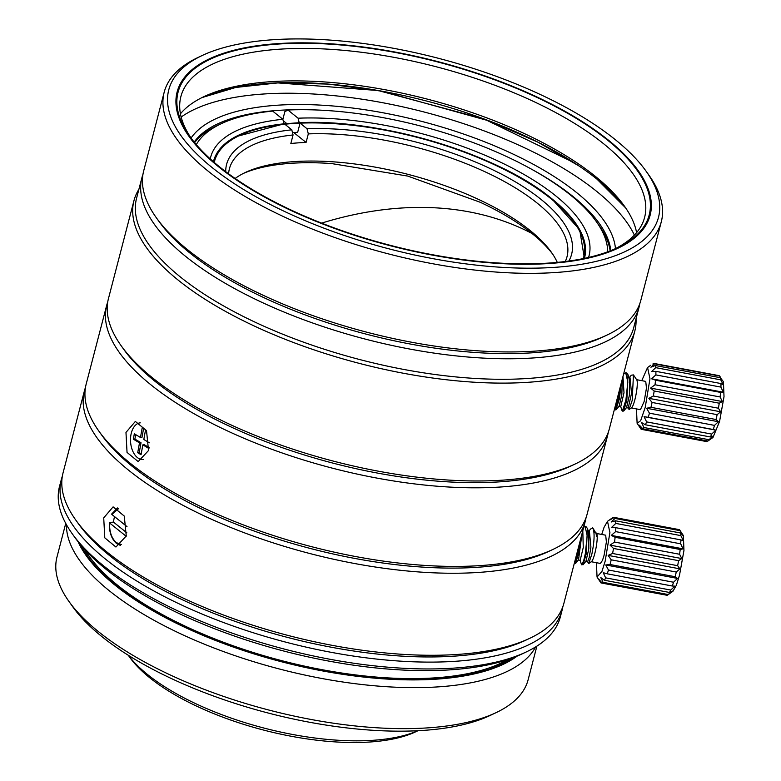 <?xml version="1.0" encoding="UTF-8"?>
<svg xmlns="http://www.w3.org/2000/svg" width="781" height="781" viewBox="0 0 781 781"><rect width="100%" height="100%" fill="white"/><g stroke="black" fill="none" stroke-linecap="round" stroke-linejoin="round"><path stroke-width="1.17" d="M180.44 113.792A239.601 93.212 -165.4 0 1 204.026 96.6A239.601 93.212 -165.4 0 1 270.109 81.732A239.601 93.212 -165.4 0 1 624.39 206.096A239.601 93.212 -165.4 0 1 636.603 232.621M579.111 166.041L537.972 142.201L489.658 121.065L382.026 91.221L328.459 84.104L278.895 82.806L235.999 87.384L202.015 97.576A243.438 94.706 -165.4 0 1 267.073 83.421A243.438 94.706 -165.4 0 1 625.669 207.931L596.996 179.161M191.365 138.481A239.601 93.212 -165.4 0 1 180.88 96.58A239.601 93.212 -165.4 0 1 278.563 49.262A239.601 93.212 -165.4 0 1 530.387 99.988A239.601 93.212 -165.4 0 1 644.618 217.372A239.601 93.212 -165.4 0 1 615.018 248.836M549.961 262.992A243.438 94.706 14.6 0 0 617.097 247.88A243.438 94.706 14.6 0 0 574.533 117.335A243.438 94.706 14.6 0 0 277.304 44.117A243.438 94.706 14.6 0 0 190.017 136.626A243.438 94.706 14.6 0 0 549.961 262.992M202.162 55.519L198.071 57.452A256.861 99.919 14.6 0 0 164.186 92.226A256.861 99.919 14.6 0 0 208.478 171.42A256.861 99.919 14.6 0 0 556.589 272.442A256.861 99.919 14.6 0 0 661.312 221.716A256.861 99.919 14.6 0 0 648.699 174.827L646.063 171.146A253.024 98.426 14.6 0 0 614.862 139.321A253.024 98.426 14.6 0 0 202.162 55.519A253.024 98.426 14.6 0 0 212.412 167.788A253.024 98.426 14.6 0 0 526.023 268.176A253.024 98.426 14.6 0 0 646.063 171.146M164.186 92.226L143.704 170.834A256.861 99.919 14.6 0 0 156.317 217.723A256.861 99.919 14.6 0 0 536.117 351.05A256.861 99.919 14.6 0 0 606.944 335.098A256.861 99.919 14.6 0 0 640.83 300.324L661.312 221.716M606.944 335.098L602.854 337.031A253.024 98.426 -165.4 0 1 533.072 352.739A253.024 98.426 -165.4 0 1 158.953 221.404L156.317 217.723M181.163 117.043A246.318 95.819 -165.4 0 1 262.348 94.091A246.318 95.819 -165.4 0 1 634.387 235.101M615.477 248.602A221.394 86.125 14.6 0 0 495.876 146.398A221.394 86.125 14.6 0 0 276.298 105.289A221.394 86.125 14.6 0 0 191.072 138.052M305.742 109.721A217.557 84.631 14.6 0 0 277.558 110.433A217.557 84.631 14.6 0 0 194.176 142.093M610.801 250.613A217.557 84.631 14.6 0 0 529.206 167.925M276.767 43.687A244.394 95.077 14.6 0 0 177.131 91.953A244.394 95.077 14.6 0 0 293.636 211.68A244.394 95.077 14.6 0 0 550.498 263.422A244.394 95.077 14.6 0 0 650.143 215.166A244.394 95.077 14.6 0 0 533.628 95.438A244.394 95.077 14.6 0 0 276.767 43.687M612.958 193.385L625.679 207.951M202.015 97.586L235.306 87.511L277.265 82.864L378.18 90.537L484.22 119.034L573.84 162.565M128.328 655.298A166.763 64.872 14.6 0 0 373.728 740.251A166.763 64.872 14.6 0 0 417.913 730.723M417.981 730.723L415.629 731.836A162.936 63.378 -165.4 0 1 370.692 741.95A162.936 63.378 -165.4 0 1 129.783 657.377L128.269 655.259M575.167 464.002L571.077 465.935A254.938 99.177 -165.4 0 1 500.767 481.77A254.938 99.177 -165.4 0 1 123.808 349.439L121.172 345.749A258.775 100.671 14.6 0 0 503.804 480.071A258.775 100.671 14.6 0 0 575.167 464.002A258.775 100.671 14.6 0 0 609.307 428.974L634.797 331.105A258.775 100.671 14.6 0 0 636.027 318.794M138.901 189.305A258.775 100.671 14.6 0 0 133.961 200.649A258.775 100.671 14.6 0 0 257.32 327.424A258.775 100.671 14.6 0 0 529.293 382.212A258.775 100.671 14.6 0 0 634.797 331.105M142.972 174.29A256.861 99.919 14.6 0 0 141.927 177.668L136.587 198.179A256.861 99.919 14.6 0 0 259.038 324.008A256.861 99.919 14.6 0 0 528.991 378.394A256.861 99.919 14.6 0 0 633.713 327.669L639.053 307.158A256.861 99.919 14.6 0 0 639.785 303.702M141.927 177.668A256.861 99.919 14.6 0 0 264.378 303.497A256.861 99.919 14.6 0 0 534.331 357.883A256.861 99.919 14.6 0 0 639.053 307.158M157.674 219.568A253.024 98.426 14.6 0 0 533.072 352.739A253.024 98.426 14.6 0 0 604.865 336.055M133.961 200.649L108.471 298.518A258.775 100.671 14.6 0 0 121.172 345.749M552.909 549.443L548.818 551.376A254.938 99.177 -165.4 0 1 478.509 567.211A254.938 99.177 -165.4 0 1 101.55 434.88L98.923 431.19A258.775 100.671 14.6 0 0 481.545 565.512A258.775 100.671 14.6 0 0 552.909 549.443A258.775 100.671 14.6 0 0 587.048 514.415L607.52 435.808A258.775 100.671 14.6 0 0 608.262 432.352M107.729 301.974A258.775 100.671 14.6 0 0 106.685 305.351A258.775 100.671 14.6 0 0 230.053 432.118A258.775 100.671 14.6 0 0 502.027 486.905A258.775 100.671 14.6 0 0 607.52 435.808M122.529 347.604A254.938 99.177 14.6 0 0 500.767 481.77A254.938 99.177 14.6 0 0 573.088 464.959M148.517 450.53L146.516 430.624L135.347 421.437L125.975 432.43L127.039 452.404L138.188 461.591L148.517 450.53M106.685 305.351L86.213 383.959A258.775 100.671 14.6 0 0 98.923 431.19M140.268 422.843A18.383 11.09 -94 0 0 139.623 422.931A18.383 11.09 -94 0 0 131.354 432.908A18.383 11.09 -94 0 0 142.21 459.511A18.383 11.09 -94 0 0 143.265 459.472M148.946 448.519L142.845 444.858L141.058 454.727L137.71 452.726L139.496 442.856L133.356 439.186L134.322 433.806L140.463 437.477L142.24 427.617L145.588 429.618L143.811 439.478L149.347 442.788M143.606 428.427L141.986 437.37L140.463 437.477M135.679 434.617L134.879 439.078L133.356 439.186M134.879 439.078L141.019 442.749L139.496 442.856M141.019 442.749L139.233 452.619L137.71 452.726M139.233 452.619L141.224 453.81M149.093 447.581L144.368 444.75L142.845 444.858M529.762 638.311L525.672 640.244A254.938 99.177 -165.4 0 1 109.848 555.799A254.938 99.177 -165.4 0 1 78.403 523.739L75.777 520.048A258.775 100.671 14.6 0 0 107.69 552.597A258.775 100.671 14.6 0 0 458.398 654.371A258.775 100.671 14.6 0 0 529.762 638.311A258.775 100.671 14.6 0 0 563.902 603.274L585.272 521.249A258.775 100.671 14.6 0 0 586.004 517.793M85.48 387.415A258.775 100.671 14.6 0 0 84.436 390.793A258.775 100.671 14.6 0 0 129.05 470.572A258.775 100.671 14.6 0 0 479.768 572.346A258.775 100.671 14.6 0 0 585.272 521.249M100.271 433.045A254.938 99.177 14.6 0 0 132.995 466.94A254.938 99.177 14.6 0 0 550.83 550.41M126.258 535.971L124.267 516.065L113.099 506.879L103.717 517.871L104.791 537.845L115.93 547.032L126.258 535.971M84.436 390.793L63.066 472.817A258.775 100.671 14.6 0 0 75.777 520.048M114.573 516.641A19.164 11.569 -94 0 0 114.299 517.598A19.164 11.569 -94 0 0 113.528 522.138L109.867 522.401L109.623 522.997L126.18 536.283M109.867 522.401L109.623 522.997C109.311 531.705 111.556 538.265 116.359 542.668L121.465 544.523M113.528 522.138L126.864 532.847M112.093 513.859L111.849 514.454L127.01 526.628M507.65 659.642A234.817 91.348 -165.4 0 1 436.081 677.781A234.817 91.348 -165.4 0 1 84.67 549.463M562.857 606.652A258.775 100.671 -165.4 0 1 562.125 610.107L560.338 616.941A258.775 100.671 -165.4 0 1 526.209 651.979L522.108 653.912A254.938 99.177 -165.4 0 1 451.799 669.737A254.938 99.177 -165.4 0 1 74.849 537.406L72.213 533.726A258.775 100.671 -165.4 0 1 59.502 486.485L61.289 479.651A258.775 100.671 -165.4 0 1 62.334 476.273M526.209 651.979A258.775 100.671 -165.4 0 1 454.845 668.048A258.775 100.671 -165.4 0 1 72.213 533.726M562.125 610.107A258.775 100.671 -165.4 0 1 456.621 661.204A258.775 100.671 -165.4 0 1 184.648 606.417A258.775 100.671 -165.4 0 1 61.289 479.651M527.683 639.268A254.938 99.177 -165.4 0 1 455.362 656.069A254.938 99.177 -165.4 0 1 77.124 521.903M437.692 679.07A237.688 92.461 14.6 0 0 517.168 656.099L485.831 670.889L441.851 678.748L388.235 679.148L328.723 672.041L267.571 657.953L208.996 637.862L157.108 613.163L115.559 585.594L92.343 563.472L78.09 541.731A237.688 92.461 14.6 0 0 437.692 679.07M66.473 524.715A243.438 94.706 14.6 0 0 193.307 639.522A243.438 94.706 14.6 0 0 439.576 686.782A243.438 94.706 14.6 0 0 535.61 646.922M65.741 523.387L56.984 556.999A243.438 94.706 14.6 0 0 68.943 601.429A243.438 94.706 14.6 0 0 428.896 727.794A243.438 94.706 14.6 0 0 496.023 712.682A243.438 94.706 14.6 0 0 528.141 679.724L536.898 646.112M496.023 712.682L489.882 715.581A237.688 92.461 -165.4 0 1 424.337 730.333A237.688 92.461 -165.4 0 1 72.887 606.964L68.943 601.429M80.15 544.279A236.731 92.09 14.6 0 0 437.155 678.64A236.731 92.09 14.6 0 0 514.123 657.319M517.149 656.108L485.841 670.889L441.851 678.748L388.235 679.138L328.752 672.05L267.571 657.963L209.005 637.862L157.108 613.163L115.559 585.594L92.343 563.472L78.09 541.731M283.962 123.818L282.859 119.278L284.85 111.703L287.886 110.004L298.098 118.204L299.201 122.724M610.166 250.867A217.557 84.631 14.6 0 0 598.802 225.074L596.167 221.384A213.73 83.147 14.6 0 0 287.886 110.004M210.255 158.904A195.514 76.06 14.6 0 1 282.859 119.278L272.647 111.087A213.73 83.147 14.6 0 0 221.208 123.72L217.108 125.653A217.557 84.631 14.6 0 0 194.606 142.62M299.67 124.628L297.668 132.321A190.73 74.195 14.6 0 0 292.485 132.585M283.2 120.713L286.744 123.544M607.725 251.794A213.73 83.147 14.6 0 0 596.167 221.384M221.208 123.72A213.73 83.147 14.6 0 0 196.285 144.622M588.562 257.447A195.514 76.06 14.6 0 0 501.636 162.751A195.514 76.06 14.6 0 0 298.098 118.204M565.259 261.518A174.436 67.859 14.6 0 0 567.026 256.695A174.436 67.859 14.6 0 0 487.861 173.109A174.436 67.859 14.6 0 0 308.31 133.893L306.084 142.435A174.436 67.859 14.6 0 0 298.313 142.855A174.436 67.859 14.6 0 0 290.835 143.509L293.06 134.967A174.436 67.859 14.6 0 0 229.419 168.755A174.436 67.859 14.6 0 0 228.618 173.831M557.292 262.387A174.436 67.859 14.6 0 0 551.337 252.195A174.436 67.859 14.6 0 0 529.821 230.258A174.436 67.859 14.6 0 0 293.422 161.657A174.436 67.859 14.6 0 0 245.312 172.484A174.436 67.859 14.6 0 0 235.14 178.478M552.597 254.02A178.263 69.353 14.6 0 0 531.978 233.46A178.263 69.353 14.6 0 0 479.7 202.006M332.315 163.61A178.263 69.353 14.6 0 0 243.321 173.46M294.261 132.946L306.084 142.435M568.832 261.049A178.263 69.353 14.6 0 0 498.258 172.513A178.263 69.353 14.6 0 0 307.05 128.748L308.31 133.893M307.05 128.748L299.523 122.705C379.654 118.302 498.024 153.916 551.552 198.53L579.707 229.78L585.096 244.658L584.403 258.365A191.687 74.566 14.6 0 0 575.197 222.634A191.687 74.566 14.6 0 0 299.523 122.705C379.654 118.312 498.024 153.916 551.552 198.53L579.707 229.78L584.403 258.365M293.06 134.967L291.801 129.822A178.263 69.353 14.6 0 0 225.719 171.674M291.801 129.822L284.284 123.788A191.687 74.566 14.6 0 0 238.908 135.035A191.687 74.566 14.6 0 0 213.438 161.735L220.72 147.99L235.403 136.802L284.284 123.788L299.523 122.705M583.339 258.589A190.73 74.195 14.6 0 0 583.68 257.388A190.73 74.195 14.6 0 0 492.752 163.951A190.73 74.195 14.6 0 0 292.309 123.574A190.73 74.195 14.6 0 0 214.55 161.237A190.73 74.195 14.6 0 0 214.258 162.448M213.438 161.735L220.72 147.99L235.403 136.802L284.284 123.788M620.641 406.442L622.076 410.786L623.658 411.07L626.84 400.165L628.002 374.714L626.616 372.957M622.34 411.138L625.913 399.999L627.826 381.938L625.688 372.762L623.589 374.138M615.838 409.898L619.401 398.779L621.266 383.061M614.51 409L614.911 409.742L618.474 398.603L619.977 387.981M636.222 379.097L633.45 374.909L631.292 375.202L629.271 377.653M636.632 379.693L645.741 381.401L646.463 388.108L644.149 401.493L640.44 409.654L631.331 407.955M636.3 379.185L636.779 379.917A14.38 2.333 100.6 0 1 634.855 399.755A14.38 2.333 100.6 0 1 631.556 407.789L629.095 409.527L628.08 407.828M636.466 408.912L637.111 423.263L640.635 420.734L645.213 407.457L649.968 378.756L647.566 367.509L641.767 380.65M637.111 423.263L640.898 428.945A33.544 5.438 -79.4 0 0 641.552 429.374A33.544 5.438 -79.4 0 0 641.66 429.384L639.444 425.255L642.851 428.818A33.544 5.438 -79.4 0 0 643.895 427.51L641.601 422.58L645.379 424.776A33.544 5.438 -79.4 0 0 646.6 421.886L644.091 416.683L648.201 417.308A33.544 5.438 -79.4 0 0 649.441 413.188L646.609 408.258L650.963 407.321A33.544 5.438 -79.4 0 0 652.067 402.459L648.865 398.33L653.336 396.016A33.544 5.438 -79.4 0 0 654.175 391.008L650.583 388.089L655.034 384.76A33.544 5.438 -79.4 0 0 655.513 380.201L651.549 378.785L655.855 374.909A33.544 5.438 -79.4 0 0 655.903 371.346L651.657 371.522L655.689 367.646A33.544 5.438 -79.4 0 0 655.318 365.518L650.885 367.187L654.566 363.848A33.544 5.438 -79.4 0 0 653.922 363.429A33.544 5.438 -79.4 0 0 653.814 363.419L652.838 364.024M718.374 421.72L716.031 419.524A33.544 5.438 -79.4 0 0 717.134 414.662L720.629 411.782L718.403 408.219A33.544 5.438 -79.4 0 0 719.242 403.201L722.347 401.551L720.102 396.963A33.544 5.438 -79.4 0 0 720.58 392.404L723.313 392.238L720.922 387.103A33.544 5.438 -79.4 0 0 720.97 383.549L723.421 384.974L720.756 379.849A33.544 5.438 -79.4 0 0 720.385 377.721L723.431 381.743L724.016 396.67L719.574 421.408L712.975 437.487L707.918 441.021A33.544 5.438 -79.4 0 0 708.963 439.713L713.356 436.042L710.446 436.969A33.544 5.438 -79.4 0 0 711.667 434.09L715.845 430.136L713.268 429.511A33.544 5.438 100.6 0 0 714.508 425.381L718.374 421.72L646.609 408.258M706.512 441.548A33.544 5.438 -79.4 0 0 706.62 441.568A33.544 5.438 -79.4 0 0 706.727 441.587L707.703 440.982M622.32 379.01L621.813 394.952L619.138 406.149L616.229 409.674M628.002 374.724L629.427 379.058L629.418 395.088L626.567 407.545L623.668 411.07M622.955 376.559L623.999 392.736L620.758 406.618M628.178 377.457L630.042 377.799L631.526 393.36L628.227 408.024L626.362 407.672M633.45 374.909L632.19 400.438L629.086 409.517M720.746 377.692L719.643 376.051L654.566 363.848M719.643 376.051A33.544 5.438 -79.4 0 0 718.989 375.632L653.922 363.429M720.385 377.721L655.318 365.518M720.756 379.849L655.689 367.646M720.97 383.549L655.903 371.346M720.922 387.103L655.855 374.909M723.313 392.238L651.549 378.785M720.58 392.404L655.513 380.201M641.66 429.384L706.727 441.587M720.102 396.963L655.034 384.76M722.347 401.551L650.583 388.089M642.851 428.818L707.918 441.021M719.242 403.201L654.175 391.008M643.895 427.51L708.963 439.713M718.403 408.219L653.336 396.016M720.629 411.782L648.865 398.33M645.379 424.776L710.446 436.969M717.134 414.662L652.067 402.459M646.6 421.886L711.667 434.09M716.031 419.524L650.963 407.321M644.091 416.683L715.845 430.136M648.201 417.308L713.268 429.511M714.508 425.381L649.441 413.188M580.039 560.133L581.464 564.478L583.056 564.77L586.238 553.866L587.39 528.425L586.014 526.628L583.778 526.97M581.738 564.829L583.729 560.553L585.311 553.69L587.214 535.629L585.086 526.453M580.498 539.573L578.799 552.47L575.617 563.374L578.526 559.84L581.913 534.145M578.936 545.548L576.29 559.167L574.299 563.443L575.617 563.374M592.574 527.858A19.164 3.104 -79.4 0 1 592.613 527.868A19.164 3.104 -79.4 0 1 592.847 527.976L590.592 529.01L588.669 531.353M588.63 563.609L591.813 554.325C594.448 541.331 594.79 532.544 592.847 527.976L595.942 533.218L596.772 536.791L596.723 533.716A14.38 2.333 100.6 0 1 594.79 553.544A14.38 2.333 100.6 0 1 591.5 561.588L588.63 563.609L587.468 561.529M596.567 533.482L605.675 535.19L606.398 541.916L604.084 555.291L602.493 560.367L600.374 563.452L591.276 561.744M596.411 562.71L597.045 577.052L601.956 571.409L605.148 561.256L609.902 532.554L607.501 521.308L604.094 527.243L601.712 534.448M597.045 577.052L600.696 582.548A33.544 5.438 -79.4 0 0 601.028 582.938L598.812 579.151L602.083 583.085A33.544 5.438 -79.4 0 0 603.059 582.333L600.804 577.608L604.465 580.263A33.544 5.438 -79.4 0 0 605.646 577.852L603.215 572.678L607.227 573.81A33.544 5.438 -79.4 0 0 608.477 570.032L605.753 564.966L610.049 564.517A33.544 5.438 -79.4 0 0 610.156 564.116A33.544 5.438 -79.4 0 0 611.211 559.831L608.135 555.389L612.577 553.485A33.544 5.438 -79.4 0 0 613.515 548.457L610.049 545.118L614.52 542.063A33.544 5.438 -79.4 0 0 615.116 537.299L611.269 535.385L615.633 531.617A33.544 5.438 -79.4 0 0 615.828 527.692L611.66 527.351L615.789 523.416A33.544 5.438 -79.4 0 0 615.545 520.8L611.162 522.011L614.969 518.447A33.544 5.438 -79.4 0 0 614.325 517.452L609.844 519.98L613.261 517.305A33.544 5.438 -79.4 0 0 612.9 517.51L607.501 521.308M602.083 583.085L667.15 595.288A33.544 5.438 -79.4 0 0 667.521 595.083L672.919 591.285L676.326 585.35L679.509 575.197L683.951 550.478L683.365 535.541L679.724 530.035A33.544 5.438 -79.4 0 0 679.392 529.655L614.325 517.452M667.521 595.083A33.544 5.438 -79.4 0 0 668.126 594.536L672.558 591.061L669.532 592.467A33.544 5.438 100.6 0 0 670.713 590.055L674.969 586.14L672.295 586.014A33.544 5.438 -79.4 0 0 673.544 582.236L677.517 578.418L675.116 576.72A33.544 5.438 -79.4 0 0 675.223 576.319A33.544 5.438 -79.4 0 0 676.278 572.034L611.211 559.831M601.028 582.938L666.164 595.102M587.4 528.425L588.825 532.749L588.815 548.789L585.965 561.236L583.056 564.77M595.952 533.218L596.772 536.791M582.802 530.729L583.261 547.53L580.156 560.309M587.566 531.148L589.43 531.49L590.914 547.051L589.186 557.536L587.615 561.715L585.76 561.363M596.235 532.984L595.005 532.535M614.256 517.491L613.261 517.305M676.278 572.034L679.89 568.851L677.644 565.688A33.544 5.438 -79.4 0 0 678.582 560.66L681.803 558.571L679.587 554.266A33.544 5.438 -79.4 0 0 680.183 549.502L683.033 548.838L680.7 543.82A33.544 5.438 -79.4 0 0 680.895 539.896L683.424 540.813L680.856 535.62A33.544 5.438 -79.4 0 0 680.612 533.003L682.926 535.463L680.036 530.65L614.969 518.447M680.036 530.65A33.544 5.438 -79.4 0 0 679.724 530.035M680.612 533.003L615.545 520.8M680.856 535.62L615.789 523.416M680.895 539.896L615.828 527.692M680.7 543.82L615.633 531.617M683.033 548.838L611.269 535.385M680.183 549.502L615.116 537.299M679.587 554.266L614.52 542.063M681.803 558.571L610.049 545.118M678.582 560.66L613.515 548.457M677.644 565.688L612.577 553.485M679.89 568.851L608.135 555.389M675.116 576.72L610.049 564.517M677.517 578.418L605.753 564.966M673.544 582.236L608.477 570.032M603.059 582.333L668.126 594.536M672.295 586.014L607.227 573.81M604.465 580.263L669.532 592.467M670.713 590.055L605.646 577.852M111.849 514.454L118.536 508.646M321.587 223.122A420.861 292.885 128.8 0 1 399.413 208.166A420.861 292.885 -51.2 0 1 531.978 233.46M577.559 550.82L578.077 551.191M142.21 459.511L143.167 459.55M139.623 422.931L140.229 422.814M120.372 545.402L116.564 543.508C111.439 538.939 109.047 531.988 109.408 522.655M111.654 514.044L117.492 507.962M480.461 202.357L407.78 176.086L331.505 163.551M615.838 409.918L614.911 409.742M626.626 372.937L625.688 372.762M620.788 406.618L618.923 406.276M647.566 367.509L650.768 365.254M706.62 441.568L641.552 429.374M580.176 560.319L578.321 559.967"/></g></svg>
